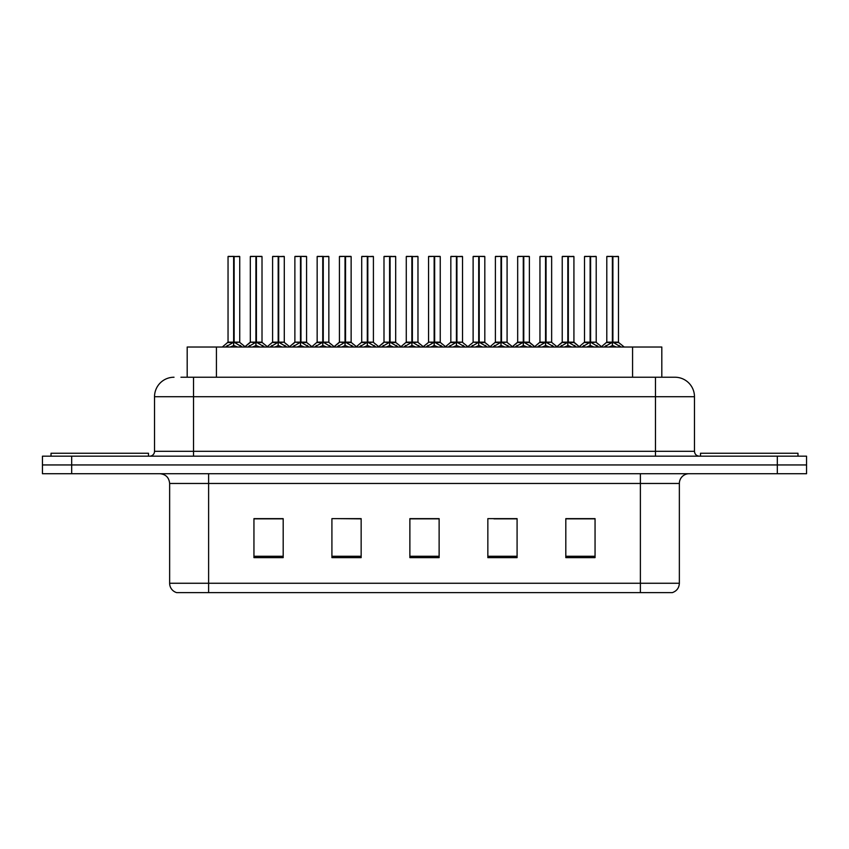 <?xml version="1.0" encoding="UTF-8"?>
<svg xmlns="http://www.w3.org/2000/svg" width="849" height="849" viewBox="0 0 849 849"><rect width="100%" height="100%" fill="white"/><g stroke="black" fill="none" stroke-linecap="round" stroke-linejoin="round"><path stroke-width="1.27" d="M187.194 377.232L187.194 347.018L661.806 347.018L661.806 377.232M679.359 583.263C679.094 587.933 676.749 591.053 672.344 592.623L640.379 592.623L640.379 583.263L679.359 583.263L679.359 483.463A9.742 9.742 0 0 1 689.112 473.721M169.641 583.263L208.621 583.263L208.621 592.623L640.379 592.623L176.656 592.623A9.742 9.742 0 0 1 169.641 583.263L169.641 483.463C169.057 477.541 165.81 474.294 159.888 473.721M71.687 456.178L806.55 456.178L806.55 464.944L42.45 464.944L42.45 473.721L71.687 473.721L71.687 464.944L42.45 464.944L42.45 456.178L71.687 456.178L71.687 464.944L806.55 464.944L806.55 473.721L71.687 473.721M595.053 557.634L595.053 518.643L565.816 518.643L565.816 557.634L595.053 557.634M517.083 557.634L517.083 518.643L487.846 518.643L487.846 557.634L517.083 557.634M283.184 557.634L283.184 518.643L253.947 518.643L253.947 557.634L283.184 557.634M361.154 557.634L361.154 518.643L331.917 518.643L331.917 557.634L361.154 557.634M439.124 557.634L439.124 518.643L409.876 518.643L409.876 557.634L439.124 557.634M583.051 518.845L575.389 518.643M360.252 518.845L352.59 518.643M337.976 518.643L361.154 518.845M271.139 518.845L263.477 518.845M516.213 518.845L508.551 518.845M493.927 518.845L517.083 518.845M427.089 518.643L419.427 518.845M439.124 518.845L409.876 518.845M283.184 518.845L253.947 518.845M595.053 518.845L565.816 518.845M181.389 377.232L674.679 377.232M180.954 377.232L193.519 377.232L193.519 396.727L154.529 396.727L154.529 451.307A4.871 4.871 0 0 1 149.657 456.178M174.024 377.232A19.495 19.495 0 0 0 154.529 396.727M674.976 377.232A19.495 19.495 0 0 1 694.471 396.727L694.471 451.307C694.758 454.257 696.382 455.881 699.343 456.178M247.897 347.018L255.91 342.221L255.91 345.628L256.08 341.171L256.419 342.221L264.432 347.018M255.92 256.377L250.317 256.578L255.92 256.377L250.317 256.578L250.317 342.147L255.91 342.221M261.821 256.377L256.409 256.377L262.012 256.578L262.012 342.147L250.317 342.147L244.597 347.018M255.91 256.578L255.91 342.147L256.08 256.377M256.409 256.377L256.419 342.221M250.508 256.377L258.117 256.377M259.826 347.018L256.419 345.628M255.91 345.628L252.503 347.018M256.419 256.578L256.419 342.147L262.192 342.529L257.056 342.529M225.622 347.018L233.634 342.221L233.634 345.628L233.804 341.171L234.144 342.221L242.145 347.018M228.041 256.578L233.634 256.377L228.041 256.578L228.041 342.147L233.634 342.221M239.736 256.578L234.144 256.578L234.144 342.147L239.736 342.147L239.736 256.578L228.232 256.377M234.144 256.578L239.535 256.377M233.634 256.578L233.634 342.147L228.041 342.147L222.321 347.018M234.133 256.377L234.144 342.221M233.889 342.147L239.726 342.147L234.78 342.529M237.55 347.018L234.144 345.628M233.634 345.628L230.217 347.018M233.634 256.377L233.634 342.147M233.804 256.377L231.936 256.377M148.49 456.178L148.49 453.249L51.025 453.249L51.025 456.178M797.975 456.178L797.975 453.249L700.51 453.249L700.51 456.178M292.459 347.018L300.472 342.221L300.472 345.628L300.642 341.171L300.981 342.221L308.994 347.018M300.482 256.377L294.879 256.578L300.482 256.377L294.879 256.578L294.879 342.147L300.472 342.221M306.372 256.377L300.971 256.377L306.574 256.578L306.574 342.147L294.879 342.147L294.879 256.578M300.472 256.578L300.472 342.147L300.642 256.377M300.971 256.377L300.981 342.221M295.07 256.377L302.668 256.377M304.388 347.018L300.981 345.628M300.472 345.628L297.054 347.018M301.618 342.529L306.754 342.529L300.981 342.147L300.981 256.578M337.021 347.018L345.023 342.221L345.023 345.628L345.203 341.171M345.543 256.578L351.136 256.578L345.543 256.578L345.543 342.221L353.545 347.018M345.034 256.377L339.43 256.578L345.034 256.377L339.43 256.578L339.43 342.147L345.023 342.221M350.934 256.377L347.23 256.377L351.136 256.578L351.136 342.147L339.441 342.147L339.43 256.578M345.023 256.578L345.023 342.147L345.373 341.171L345.543 342.147L351.306 342.529L346.18 342.529M345.532 256.377L345.543 342.221M339.632 256.377L347.23 256.377M348.95 347.018L345.543 345.628M345.023 345.628L341.616 347.018M345.193 256.377L345.193 341.171M381.572 347.018L389.585 342.221L389.585 345.628L389.755 341.171L390.094 342.221L398.107 347.018M389.595 256.377L383.992 256.578L389.595 256.377L383.992 256.578L383.992 342.147L389.585 342.221M395.496 256.377L390.094 256.578L395.687 256.578L395.687 342.147L384.003 342.147L383.992 256.578M389.585 256.578L389.585 342.147L389.755 256.377M390.094 256.377L390.094 342.221M384.194 256.377L391.792 256.377M393.512 347.018L390.094 345.628M389.585 345.628L386.178 347.018M390.094 256.578L390.094 342.147L395.867 342.529L390.742 342.529M426.134 347.018L434.147 342.221L434.147 345.628L434.317 341.171L434.656 342.221L442.669 347.018M434.157 256.377L428.554 256.578L434.157 256.377L428.554 256.578L428.554 342.147L434.147 342.221M440.058 256.377L434.646 256.377L440.249 256.578L440.249 342.147L428.554 342.147L428.554 256.578M434.147 256.578L434.147 342.147L434.317 256.377M434.646 256.377L434.656 342.221M428.745 256.377L436.354 256.377M438.063 347.018L434.656 345.628M434.147 345.628L430.74 347.018M434.656 256.578L434.656 342.147L440.429 342.529L435.304 342.529M270.173 347.018L278.185 342.221L278.185 345.628L278.355 341.171L278.695 342.221L286.707 347.018M272.593 256.578L278.196 256.377L272.593 256.578L272.593 342.147L278.185 342.221M284.288 256.578L278.695 256.578L278.695 342.147L284.288 342.147L284.288 256.578L272.794 256.377M278.695 256.578L284.097 256.377M278.185 256.578L278.185 342.147L272.603 342.147L267.308 346.668L262.192 342.529L267.732 347.018M278.695 256.377L278.695 342.221M278.44 342.147L284.288 342.147L279.342 342.529M282.112 347.018L278.695 345.628M278.185 345.628L274.779 347.018M278.196 256.377L278.185 342.147M278.355 256.377L276.498 256.377M314.735 347.018L322.747 342.221L322.747 345.628L322.917 341.171L323.257 342.221L331.269 347.018M317.155 256.578L322.758 256.377L317.155 256.578L317.155 342.147L322.747 342.221M328.85 256.578L323.257 256.578L323.257 342.147L328.85 342.147L328.85 256.578L317.346 256.377M323.257 256.578L328.659 256.377M322.747 256.578L322.747 342.147L317.155 342.147L311.859 346.668L306.754 342.529L312.294 347.018M323.246 256.377L323.257 342.221M323.002 342.147L328.85 342.147L323.904 342.529M326.674 347.018L323.257 345.628M322.747 345.628L319.341 347.018M322.758 256.377L322.747 342.147M322.917 256.377L321.049 256.377M359.297 347.018L367.309 342.221L367.309 345.628L367.479 341.171L367.819 342.221L375.831 347.018M361.716 256.578L367.32 256.377L361.716 256.578L361.716 342.147L367.309 342.221M373.411 256.578L367.819 256.578L367.819 342.147L373.411 342.147L373.411 256.578L361.907 256.377M367.819 256.578L373.22 256.377M367.309 256.578L367.309 342.147L361.716 342.147L356.421 346.668L351.306 342.529L356.856 347.018M367.808 256.377L367.819 342.221M367.564 342.147L373.411 342.147L368.455 342.529M371.225 347.018L367.819 345.628M367.309 345.628L363.903 347.018M367.32 256.377L367.309 342.147M367.479 256.377L365.611 256.377M403.859 347.018L411.871 342.221L411.871 345.628L412.041 341.171L412.381 342.221L420.393 347.018M406.278 256.578L411.871 256.377L406.278 256.578L406.278 342.147L411.871 342.221M417.973 256.578L412.381 256.578L412.381 342.147L417.973 342.147L417.973 256.578L406.469 256.377M412.381 256.578L417.772 256.377M411.871 256.578L411.871 342.147L406.278 342.147L400.983 346.668L395.867 342.529L401.407 347.018M412.37 256.377L412.381 342.221M412.126 342.147L417.963 342.147L413.017 342.529M415.787 347.018L412.381 345.628M411.871 345.628L408.454 347.018M411.871 256.377L411.871 342.147M412.041 256.377L410.173 256.377M470.696 347.018L478.709 342.221L478.709 345.628L478.878 341.171L479.218 342.221L487.23 347.018M478.719 256.377L473.116 256.578L478.719 256.377L473.116 256.578L473.116 342.147L478.709 342.221M484.609 256.377L479.207 256.377L484.811 256.578L484.811 342.147L473.116 342.147L473.116 256.578M478.709 256.578L478.709 342.147L478.878 256.377M479.207 256.377L479.218 342.221M473.307 256.377L480.916 256.377M482.625 347.018L479.218 345.628M478.709 345.628L475.291 347.018M479.218 256.578L479.218 342.147L484.991 342.529L479.855 342.529M515.258 347.018L523.271 342.221L523.271 345.628L523.44 341.171L523.78 342.221L531.782 347.018M523.271 256.377L517.678 256.578L523.271 256.377L517.678 256.578L517.678 342.147L523.271 342.221M529.171 256.377L523.769 256.377L529.373 256.578L529.373 342.147L517.678 342.147L511.958 347.018M523.271 256.578L523.271 342.147L523.44 256.377M523.769 256.377L523.78 342.221M517.869 256.377L525.467 256.377M527.187 347.018L523.78 345.628M523.271 345.628L519.853 347.018M523.78 256.578L523.78 342.147L529.373 342.147L529.373 256.578M559.82 347.018L567.822 342.221L567.822 345.628L567.992 341.171L568.331 342.221L576.344 347.018M567.832 256.377L562.229 256.578L567.832 256.377L562.229 256.578L562.229 342.147L567.822 342.221M573.733 256.377L568.331 256.578L573.924 256.578L573.924 342.147L562.24 342.147L556.509 347.018M567.822 256.578L567.822 342.147L567.992 256.377M568.331 256.377L568.331 342.221M562.431 256.377L570.029 256.377M571.748 347.018L568.331 345.628M567.822 345.628L564.415 347.018M568.331 256.578L568.331 342.147L573.924 342.147L573.924 256.578M604.371 347.018L612.384 342.221L612.384 345.628L612.554 341.171L612.893 342.221L620.906 347.018M606.791 256.578L612.394 256.377L606.791 256.578L606.791 342.147L612.384 342.221M618.486 256.578L612.893 256.578L612.893 342.147L618.486 342.147L618.486 256.578L606.993 256.377M612.893 256.578L618.295 256.377M612.384 256.578L612.384 342.147L606.791 342.147L601.071 347.018M612.882 256.377L612.893 342.221M613.54 342.529L618.666 342.529L612.384 342.147L612.554 256.377L610.686 256.377M616.31 347.018L612.893 345.628M612.384 345.628L608.977 347.018M448.421 347.018L456.422 342.221L456.422 345.628L456.592 341.171L456.932 342.221L464.944 347.018M450.83 256.578L456.433 256.377L450.83 256.578L450.83 342.147L456.422 342.221M462.525 256.578L456.932 256.578L456.932 342.147L462.525 342.147L462.525 256.578L451.031 256.377M456.932 256.578L462.334 256.377M456.422 256.578L456.422 342.147L450.84 342.147L445.545 346.668L440.429 342.529L445.969 347.018M456.932 256.377L456.932 342.221M456.677 342.147L462.525 342.147L457.579 342.529M460.349 347.018L456.932 345.628M456.422 345.628L453.016 347.018M456.433 256.377L456.422 342.147M456.592 256.377L454.735 256.377M492.972 347.018L500.984 342.221L500.984 345.628L501.154 341.171L501.494 342.221L509.506 347.018M495.392 256.578L500.995 256.377L495.392 256.578L495.392 342.147L500.984 342.221M507.086 256.578L501.494 256.578L501.494 342.147L507.086 342.147L507.086 256.578L495.593 256.377M501.494 256.578L506.895 256.377M500.984 256.578L500.984 342.147L495.392 342.147L490.106 346.668L484.991 342.529L490.531 347.018M501.483 256.377L501.494 342.221M501.239 342.147L507.086 342.147L502.141 342.529M504.911 347.018L501.494 345.628M500.984 345.628L497.578 347.018M500.995 256.377L500.984 342.147M501.154 256.377L499.297 256.377M537.534 347.018L545.546 342.221L545.546 345.628L545.716 341.171L546.056 342.221L554.068 347.018M539.953 256.578L545.557 256.377L539.953 256.578L539.953 342.147L545.546 342.221M551.648 256.578L546.056 256.578L546.056 342.147L551.648 342.147L551.648 256.578L540.144 256.377M546.056 256.578L551.457 256.377M545.546 256.578L545.546 342.147L539.953 342.147L534.658 346.668L529.543 342.529L524.417 342.529M546.045 256.377L546.056 342.221M545.801 342.147L551.648 342.147L546.703 342.529M549.462 347.018L546.056 345.628M545.546 345.628L542.14 347.018M545.557 256.377L545.546 342.147M545.716 256.377L543.848 256.377M582.096 347.018L590.108 342.221L590.108 345.628L590.278 341.171L590.617 342.221L598.63 347.018M584.515 256.578L590.119 256.377L584.515 256.578L584.515 342.147L590.108 342.221M596.21 256.578L590.617 256.578L590.617 342.147L596.21 342.147L596.21 256.578L584.706 256.377M590.617 256.578L596.009 256.377M590.108 256.578L590.108 342.147L584.515 342.147L579.22 346.668L574.104 342.529L568.979 342.529M590.607 256.377L590.617 342.221M590.363 342.147L596.21 342.147L591.254 342.529M594.024 347.018L590.617 345.628M590.108 345.628L586.691 347.018M590.119 256.377L590.108 342.147M590.278 256.377L588.41 256.377M216.431 377.232L216.431 347.018M632.569 377.232L632.569 347.018M640.379 473.721L640.379 483.463L169.641 483.463M679.359 483.463L640.379 483.463L640.379 583.263L208.621 583.263L208.621 473.721M777.313 473.721L777.313 456.178M439.124 556.275L409.876 556.275M361.154 556.275L331.917 556.275M283.184 556.275L253.947 556.275M517.083 556.275L487.846 556.275M595.053 556.275L565.816 556.275M193.519 456.178L193.519 451.307L694.471 451.307M154.529 451.307L193.519 451.307L193.519 396.727L655.481 396.727L655.481 456.178M694.471 396.727L655.481 396.727L655.481 377.232M255.262 342.529L250.317 342.147M262.808 345.447L262.808 347.018M263.827 346.339L263.827 347.018M248.502 346.339L248.502 347.018M249.521 345.447L249.521 347.018M232.987 342.529L227.861 342.529M240.522 345.447L240.522 347.018M241.551 346.339L241.551 347.018M226.216 346.339L226.216 347.018M227.245 345.447L227.245 347.018M299.824 342.529L294.879 342.147L289.159 347.018M307.37 345.447L307.37 347.018M308.389 346.339L308.389 347.018M293.054 346.339L293.054 347.018M294.083 345.447L294.083 347.018M344.386 342.529L339.441 342.147L333.71 347.018M351.921 345.447L351.921 347.018M352.951 346.339L352.951 347.018M337.615 346.339L337.615 347.018M338.645 345.447L338.645 347.018M388.948 342.529L384.003 342.147L378.272 347.018M396.483 345.447L396.483 347.018M397.512 346.339L397.512 347.018M382.177 346.339L382.177 347.018M383.196 345.447L383.196 347.018M433.51 342.529L428.554 342.147M441.045 345.447L441.045 347.018M442.064 346.339L442.064 347.018M426.739 346.339L426.739 347.018M427.758 345.447L427.758 347.018M277.549 342.529L272.423 342.529M285.084 345.447L285.084 347.018M286.113 346.339L286.113 347.018M270.778 346.339L270.778 347.018M271.797 345.447L271.797 347.018M322.111 342.529L316.974 342.529M329.645 345.447L329.645 347.018M330.675 346.339L330.675 347.018M315.34 346.339L315.34 347.018M316.359 345.447L316.359 347.018M366.662 342.529L361.536 342.529M374.207 345.447L374.207 347.018M375.226 346.339L375.226 347.018M359.902 346.339L359.902 347.018M360.921 345.447L360.921 347.018M411.224 342.529L406.098 342.529M418.769 345.447L418.769 347.018M419.788 346.339L419.788 347.018M404.453 346.339L404.453 347.018M405.482 345.447L405.482 347.018M478.061 342.529L473.116 342.147M485.607 345.447L485.607 347.018M486.626 346.339L486.626 347.018M471.291 346.339L471.291 347.018M472.32 345.447L472.32 347.018M522.623 342.529L517.497 342.529L512.382 346.668L507.267 342.529M530.169 345.447L530.169 347.018M531.187 346.339L531.187 347.018M515.852 346.339L515.852 347.018M516.882 345.447L516.882 347.018M567.185 342.529L562.059 342.529L556.944 346.668L551.829 342.529M574.72 345.447L574.72 347.018M575.749 346.339L575.749 347.018M560.414 346.339L560.414 347.018M561.433 345.447L561.433 347.018M611.747 342.529L606.611 342.529M619.282 345.447L619.282 347.018M620.311 346.339L620.311 347.018M604.976 346.339L604.976 347.018M605.995 345.447L605.995 347.018M455.786 342.529L450.66 342.529M463.321 345.447L463.321 347.018M464.35 346.339L464.35 347.018M449.015 346.339L449.015 347.018M450.044 345.447L450.044 347.018M500.348 342.529L495.211 342.529M507.882 345.447L507.882 347.018M508.912 346.339L508.912 347.018M493.577 346.339L493.577 347.018M494.596 345.447L494.596 347.018M544.899 342.529L539.773 342.529M552.444 345.447L552.444 347.018M553.463 346.339L553.463 347.018M538.139 346.339L538.139 347.018M539.157 345.447L539.157 347.018M589.461 342.529L584.335 342.529M597.006 345.447L597.006 347.018M598.025 346.339L598.025 347.018M582.69 346.339L582.69 347.018M583.719 345.447L583.719 347.018M239.906 342.529L245.021 346.668L250.137 342.529M418.143 342.529L423.258 346.668L428.374 342.529L422.834 347.018M294.699 342.529L289.583 346.668L284.468 342.529M339.26 342.529L334.145 346.668L329.03 342.529M383.822 342.529L378.707 346.668L373.592 342.529M462.705 342.529L467.82 346.668L472.935 342.529L467.396 347.018M535.093 347.018L529.362 342.147M579.644 347.018L573.924 342.147M618.666 342.529L624.206 347.018M596.391 342.529L601.495 346.668"/></g></svg>
